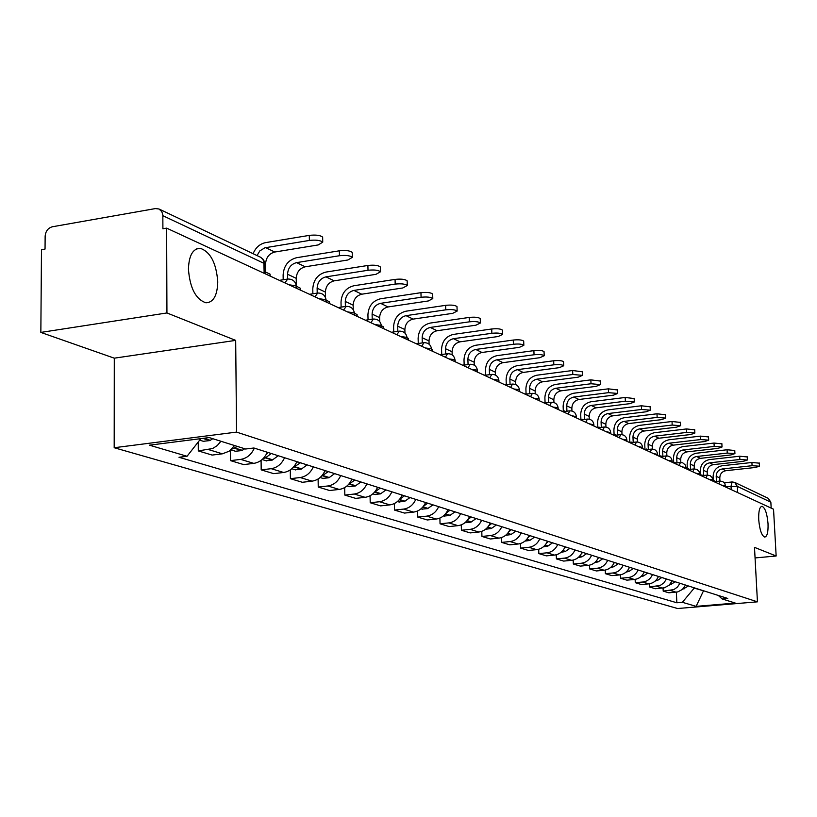 <?xml version="1.0" encoding="UTF-8"?>
<svg xmlns="http://www.w3.org/2000/svg" width="817" height="817" viewBox="0 0 817 817"><rect width="100%" height="100%" fill="white"/><g stroke="black" fill="none" stroke-linecap="round" stroke-linejoin="round"><path stroke-width="1.23" d="M758.717 519.632C758.472 511.228 759.585 506.785 762.036 506.305C765.131 507.765 767.122 513.566 768.031 523.717C768.286 532.112 767.183 536.565 764.722 537.086C761.638 535.666 759.636 529.845 758.717 519.632M188.431 269.059C188.952 255.364 192.914 248.46 200.339 248.327C210.541 251.973 216.342 263.176 217.761 281.936C217.332 295.57 213.38 302.525 205.915 302.801C195.733 299.308 189.901 288.064 188.431 269.059M166.934 312.952L40.85 332.417L114.288 358.173L114.186 447.726L677.589 608.522L757.441 601.833L236.552 432.101L235.684 340.383L166.934 312.952L166.637 228.137L773.536 509.205L776.15 555.999L754.489 547.359L757.441 601.833M40.85 332.417L41.483 249.675L45.047 249.062L45.139 236.276C45.599 231.201 47.999 228.035 52.308 226.779L155.373 208.58L158.937 208.978L161.797 211.572L162.838 215.055L162.9 228.78L166.637 228.137M734.84 482.459L768.246 498.329L770.85 502.189L737.332 486.391L725.588 486.738M771.177 508.123L770.85 502.189M755.071 557.94L776.15 555.999M220.927 441.262L217.23 445.602L212.645 448.523L198.296 450.902L212.134 455.079L222.408 453.813L229.179 451.198L234.581 445.551M198.235 441.977L198.296 450.902M254.342 448.135C251.401 454.609 246.846 458.357 240.698 459.389L230.527 460.625L243.691 464.597L253.781 463.372C259.877 462.361 264.391 458.654 267.302 452.25M230.435 450.259L230.527 460.625M284.551 457.724C281.671 464.036 277.218 467.692 271.183 468.682L261.195 469.877L273.726 473.656L283.632 472.481C289.616 471.501 294.038 467.896 296.888 461.636M261.083 460.369L261.195 469.877M313.309 466.854C310.501 473.023 306.13 476.577 300.207 477.537L290.403 478.68L302.341 482.285L312.074 481.152C317.946 480.212 322.286 476.689 325.064 470.592M290.28 469.928L290.403 478.68M340.72 475.555C337.972 481.581 333.693 485.053 327.872 485.972L318.242 487.075L329.639 490.517L339.198 489.434C344.968 488.515 349.216 485.084 351.943 479.119M318.109 478.987L318.242 487.075M366.884 483.868C364.198 489.751 360.001 493.141 354.282 494.03L344.825 495.092L355.701 498.38L365.097 497.328C370.765 496.45 374.932 493.09 377.597 487.269M344.682 487.586L344.825 495.092M391.874 491.803C389.249 497.553 385.124 500.862 379.517 501.73L370.213 502.751L380.62 505.886L389.852 504.886C395.428 504.028 399.513 500.75 402.117 495.051M370.07 495.766L370.213 502.751M415.782 499.391C413.208 505.018 409.164 508.245 403.639 509.093L394.509 510.074L404.466 513.076L413.535 512.106C419.019 511.279 423.032 508.082 425.586 502.506M394.356 503.558L394.509 510.074M438.658 506.663C436.145 512.167 432.173 515.323 426.74 516.14L417.763 517.09L427.301 519.969L436.227 519.03C441.609 518.223 445.551 515.098 448.053 509.645M417.61 510.982L417.763 517.09M460.584 513.617C458.112 519.009 454.211 522.094 448.88 522.89L440.046 523.809L449.197 526.567L457.969 525.658C463.27 524.882 467.14 521.818 469.591 516.477M439.893 518.08L440.046 523.809M481.611 520.296C479.191 525.576 475.361 528.599 470.112 529.365L461.421 530.253L470.204 532.909L478.833 532.02C484.042 531.264 487.851 528.272 490.251 523.043M461.268 524.861L461.421 530.253M501.791 526.71C499.422 531.877 495.653 534.829 490.486 535.574L481.938 536.442L490.374 538.985L498.87 538.137C503.997 537.392 507.735 534.461 510.084 529.334M481.785 531.346L481.938 536.442M521.175 532.858C518.846 537.923 515.149 540.823 510.063 541.548L501.648 542.386L509.757 544.837L518.121 544.01C523.166 543.285 526.842 540.415 529.15 535.39M501.495 537.576L501.648 542.386M539.812 538.781C537.525 543.744 533.889 546.583 528.885 547.288L520.603 548.105L528.405 550.454L536.636 549.657C541.6 548.953 545.215 546.144 547.482 541.211M520.449 543.54L520.603 548.105M557.745 544.469C555.499 549.351 551.924 552.129 547.002 552.813L538.842 553.599L546.348 555.866L554.457 555.09C559.349 554.406 562.903 551.649 565.129 546.818M538.689 549.269L538.842 553.599M575.005 549.953C572.809 554.733 569.286 557.47 564.435 558.134L556.408 558.899L563.638 561.085L571.624 560.329C576.434 559.665 579.937 556.959 582.112 552.21M556.254 554.774L556.408 558.899M591.641 555.233C589.476 559.931 586.014 562.607 581.234 563.26L573.33 564.006L580.305 566.11L588.169 565.374C592.907 564.731 596.349 562.076 598.493 557.408M573.177 560.074L573.33 564.006M607.674 560.329C605.55 564.935 602.139 567.56 597.441 568.203L589.649 568.928L596.379 570.95L604.12 570.235C608.788 569.612 612.178 567.008 614.292 562.433M589.496 565.17L589.649 568.928M623.146 565.241C621.063 569.776 617.703 572.349 613.067 572.972L605.387 573.677L611.882 575.628L619.521 574.933C624.127 574.32 627.456 571.767 629.529 567.264M605.244 570.082L605.387 573.677M638.087 569.98C636.034 574.433 632.726 576.965 628.161 577.568L620.593 578.252L626.864 580.152L634.39 579.467C638.925 578.875 642.213 576.363 644.256 571.941M620.45 574.811L620.593 578.252M652.517 574.565C650.495 578.947 647.238 581.428 642.734 582.021L635.279 582.684L641.345 584.512L648.759 583.859C653.232 583.267 656.47 580.805 658.471 576.455M635.136 579.376L635.279 582.684M666.458 578.998L663.935 582.848L660.248 585.432L649.474 586.963L655.336 588.73L664.374 587.801L669.062 585.278L672.217 580.826M649.331 583.787L649.474 586.963M679.948 583.277L677.467 587.066L673.831 589.608L663.2 591.11L668.878 592.815L677.793 591.906L682.409 589.435L685.524 585.043M663.067 588.046L663.2 591.11M200.849 438.637L187.052 456.274L149.44 445.183L209.213 437.575L245.59 449.013L253.893 447.992L727.743 598.452L722.126 598.932L735.3 603.079L696.125 606.357L682.369 602.303L694.205 588.117L704.305 591.018M187.052 456.274L178.984 457.275L676.854 602.772L682.369 602.303M114.186 447.726L236.552 432.101M114.288 358.173L235.684 340.383M703.529 590.762L696.125 606.357M676.353 592.162L676.854 602.772M718.327 595.46L722.126 598.932M270.11 276.054L270.09 274.175L265.668 272.112L265.566 263.881C266.046 257.529 269.11 253.576 274.757 252.034L318.211 244.937L322.735 242.159C320.397 240.29 315.944 239.718 309.377 240.433L309.296 235.388C315.852 234.663 320.305 235.245 322.654 237.124L322.664 238.064M200.706 438.821L201.299 438.576M203.3 441.282L209.846 440.577L212.788 438.698M257.059 255.568L259.816 250.901L264.882 247.796L309.377 240.433M309.296 235.388L265.617 242.618C259.837 243.864 255.67 247.551 253.107 253.689M296.336 285.674L296.224 278.331C296.683 272.132 299.686 268.293 305.221 266.802L347.828 260L352.352 257.345C350.136 255.578 345.826 255.047 339.443 255.731L339.351 250.809C345.734 250.114 350.033 250.656 352.25 252.433L352.27 253.29M300.574 290.168L300.544 288.33L295.509 285.787L288.871 284.745M231.507 449.319L237.4 446.439M235.429 451.25L241.852 450.575L244.732 448.747M287.604 279.016L287.543 274.236C288.003 267.996 291.026 264.126 296.591 262.614L339.443 255.731M339.351 250.809L296.52 257.723C288.278 259.969 283.805 265.709 283.121 274.941L283.182 279.751M325.472 297.439L325.38 292.077C325.82 286.032 328.751 282.284 334.184 280.834L375.983 274.328L380.497 271.775C378.394 270.11 374.227 269.61 368.007 270.274L367.905 265.464C374.125 264.8 378.281 265.3 380.385 266.985L380.405 267.772M329.547 303.587L329.517 301.79L326.146 300.217M268.201 452.536L266.434 454.089M262.9 458.817L265.739 457.653L271.275 453.506M265.985 460.727L272.286 460.083L278.24 455.723M317.2 293.058L317.119 288.187C317.558 282.09 320.509 278.311 325.973 276.861L368.007 270.274M367.905 265.464L325.891 272.081C317.803 274.246 313.442 279.833 312.788 288.85L312.86 293.783M353.24 309.653L353.148 305.17C353.557 299.257 356.437 295.601 361.768 294.202L402.781 287.972L407.274 285.521C405.283 283.938 401.249 283.468 395.183 284.102L395.071 279.404C401.137 278.76 405.161 279.24 407.162 280.834L407.183 281.548M357.141 316.363L357.111 314.606L353.659 312.819L347.46 311.88M297.551 461.85L296.265 463.004M292.813 467.814L300.482 462.779M295.08 469.755L301.279 469.132L307.11 464.883M345.377 306.487L345.274 301.453C345.693 295.499 348.583 291.822 353.945 290.413L395.183 284.102M395.071 279.404L353.853 285.756C345.918 287.839 341.639 293.293 341.016 302.096L341.118 307.121M379.701 321.571L379.619 317.639C380.007 311.859 382.816 308.295 388.055 306.947L428.312 300.962L432.796 298.603C430.896 297.112 426.985 296.663 421.072 297.276L420.959 292.68C426.862 292.067 430.773 292.517 432.673 294.028L432.693 294.682M383.459 328.546L383.418 326.831L380.661 325.36L374.656 324.482M325.513 470.735L324.655 471.511M321.336 476.342L328.311 471.613M322.827 478.364L328.914 477.771L334.633 473.625M372.215 319.212L372.103 314.106C372.511 308.285 375.34 304.7 380.599 303.332L421.072 297.276M420.959 292.68L380.497 298.777C372.705 300.799 368.518 306.109 367.926 314.719L368.038 319.825M404.956 333.091L404.875 329.547C405.252 323.9 408 320.417 413.136 319.11L452.669 313.35L457.132 311.093C455.324 309.674 451.525 309.255 445.765 309.837L445.633 305.344C451.403 304.761 455.192 305.18 456.999 306.61L457.02 307.212M408.561 340.178L408.52 338.504L406.396 337.329L400.596 336.481M348.573 484.44L354.864 480.049M349.308 486.575L355.283 486.003L360.9 481.969M397.828 331.345L397.705 326.167C398.083 320.478 400.861 316.976 406.018 315.658L445.765 309.837M445.633 305.344L405.916 311.206C398.267 313.156 394.162 318.344 393.6 326.759L393.723 331.937M429.088 344.202L429.007 340.924C429.364 335.389 432.06 331.998 437.105 330.732L475.933 325.197L480.376 323.011C478.639 321.663 474.963 321.265 469.336 321.837L469.203 317.435C474.83 316.873 478.507 317.262 480.243 318.63L480.253 319.181M432.561 351.29L432.51 349.645L430.967 348.747L425.34 347.95M374.615 492.11L380.222 488.106M374.615 494.428L380.487 493.877L385.992 489.934M422.287 342.926L422.154 337.697C422.512 332.131 425.238 328.71 430.304 327.433L469.336 321.837M419.029 343.385L416.231 343.732M469.203 317.435L430.191 323.072C422.685 324.962 418.661 330.027 418.12 338.269L418.253 343.446M452.169 354.895L452.087 351.8C452.424 346.388 455.069 343.069 460.032 341.843L498.176 336.512L502.588 334.408C500.933 333.122 497.359 332.754 491.854 333.295L491.722 328.996C497.216 328.444 500.79 328.822 502.445 330.119L502.465 330.63M455.508 361.921L455.049 360.113M398.808 501.934L404.589 501.403L409.991 497.553M445.673 353.986L445.531 348.716C445.878 343.263 448.543 339.923 453.517 338.687L491.854 333.295M442.722 354.394L439.812 354.649M399.513 499.412L404.476 495.807M491.722 328.996L453.394 334.408C446.021 336.257 442.079 341.2 441.568 349.267L441.711 354.394M474.268 365.168L474.177 362.217C474.503 356.917 477.097 353.669 481.969 352.474L519.449 347.337L523.84 345.305C522.257 344.09 518.785 343.732 513.413 344.263L513.27 340.046C518.642 339.515 522.114 339.872 523.697 341.108L523.717 341.588M421.981 509.124L427.659 508.613L432.969 504.855M468.059 364.556L467.896 359.255C468.233 353.924 470.837 350.656 475.739 349.451L513.413 344.263M465.384 364.923L462.381 365.107M423.308 506.428L427.679 503.17M513.27 340.046L475.606 345.274C468.366 347.051 464.495 351.892 464.005 359.786L464.158 364.862M495.439 375.054L495.347 372.195C495.653 366.996 498.207 363.82 502.996 362.666L539.833 357.703L544.204 355.752C542.682 354.588 539.302 354.251 534.042 354.762L533.899 350.636C539.149 350.125 542.529 350.462 544.051 351.637L544.061 352.076M444.182 516.017L449.769 515.527L454.987 511.84M489.495 374.686L489.332 369.355C489.638 364.137 492.202 360.94 497.022 359.766L534.042 354.762M487.085 375.003L483.991 375.115M446.072 513.147L449.912 510.237M533.899 350.636L496.889 355.671C489.761 357.407 485.972 362.135 485.502 369.876L485.655 374.891M515.741 384.562L515.639 381.764C515.946 376.678 518.448 373.563 523.156 372.44L559.379 367.65L563.71 365.761C562.259 364.648 558.961 364.331 553.824 364.821L553.671 360.777C558.808 360.287 562.106 360.603 563.556 361.727L563.577 362.135M465.486 522.625L470.97 522.145L476.097 518.55M510.053 384.378L509.869 379.047C510.176 373.92 512.688 370.795 517.427 369.662L553.824 364.821M507.878 384.664L504.702 384.705M467.875 519.592L471.235 517.008M553.671 360.777L517.284 365.638C510.278 367.323 506.56 371.96 506.111 379.537L506.274 384.501M535.227 393.712L535.135 390.955C535.411 385.961 537.872 382.918 542.498 381.815L578.13 377.188L582.439 375.371L572.799 374.482L572.646 370.51L582.296 371.786M486.483 529.14L491.334 528.507L496.368 524.984M529.773 393.682L529.59 388.341C529.876 383.316 532.347 380.252 537.004 379.149L572.799 374.482M527.823 393.937L524.585 393.917M488.78 525.791L491.701 523.503M572.646 370.51L536.861 375.207C529.978 376.851 526.311 381.386 525.893 388.821L526.056 393.723M553.946 402.526L553.844 399.779C554.12 394.877 556.54 391.894 561.085 390.832L596.134 386.359L600.413 384.593L591.018 383.755L590.854 379.864L600.27 381.059M506.111 535.227L510.88 534.614L515.833 531.162M548.718 402.618L548.524 397.266C548.799 392.344 551.23 389.341 555.805 388.269L591.018 383.755M546.971 402.832L543.673 402.75M508.828 531.744L511.35 529.743M590.854 379.864L555.662 384.398C548.881 385.992 545.296 390.434 544.888 397.726L545.062 402.577M571.951 411.002L571.849 408.255C572.104 403.455 574.484 400.524 578.957 399.493L613.444 395.162L617.693 393.457L608.522 392.66L608.359 388.841L617.54 389.975M524.984 541.079L529.682 540.486L534.553 537.106M566.927 411.186L566.722 405.845C566.988 401.014 569.378 398.073 573.871 397.031L608.522 392.66M565.374 411.38L562.025 411.247M564.465 411.492L564.445 410.951M528.088 537.474L530.243 535.738M608.359 388.841L573.728 393.232C567.059 394.785 563.536 399.135 563.138 406.294L563.322 411.094M589.271 419.172L589.159 416.415C589.414 411.697 591.743 408.837 596.155 407.826L630.091 403.629L634.309 401.984L625.352 401.218L625.189 397.47L634.155 398.543M543.397 546.777L547.778 546.134L552.568 542.825M584.451 419.438L584.237 414.096C584.492 409.358 586.831 406.468 591.263 405.457L625.352 401.218M583.062 419.601L579.672 419.427M582.072 419.724L582.051 419.131M546.593 542.988L548.411 541.508M625.189 397.47L591.11 401.729C584.553 403.241 581.081 407.509 580.703 414.525L580.897 419.274M605.948 427.056L605.836 424.278C606.071 419.642 608.369 416.833 612.709 415.853L646.114 411.788L650.301 410.185L641.549 409.47L641.386 405.783L650.148 406.795M561.136 552.251L565.19 551.577L569.909 548.34M601.302 427.373L601.087 422.042C601.332 417.385 603.63 414.556 607.991 413.565L641.549 409.47M600.087 427.516L596.655 427.291M599.024 427.638L598.994 427.005M564.404 548.309L565.905 547.063M641.386 405.783L607.838 409.909C601.383 411.38 597.973 415.567 597.615 422.46L597.809 427.148M622.013 434.654L621.89 431.846C622.125 427.301 624.382 424.544 628.651 423.584L661.545 419.642L665.702 418.09L657.154 417.405L656.991 413.79L665.549 414.75M578.232 557.521L581.98 556.826L586.616 553.64M617.55 435.012L617.325 429.691C617.56 425.116 619.817 422.348 624.117 421.378L657.154 417.405M616.478 435.134L613.016 434.869M615.354 435.267L615.324 434.593M581.53 553.446L582.756 552.415M656.991 413.79L623.963 417.783C617.601 419.223 614.251 423.329 613.904 430.099L614.098 434.736M637.505 441.987L637.383 439.148C637.607 434.675 639.823 431.979 644.031 431.039L676.425 427.209L680.551 425.708L672.187 425.054L672.023 421.501L680.387 422.409M594.715 562.586L598.156 561.882L602.721 558.757M633.206 442.365L632.971 437.075C633.195 432.581 635.422 429.854 639.65 428.915L672.187 425.054M632.276 442.477L628.784 442.171M631.092 442.61L631.061 441.905M598.044 558.399L599.004 557.572M672.023 421.501L639.497 425.381C633.236 426.791 629.938 430.814 629.601 437.463L629.805 442.048M652.456 449.064L652.323 446.194C652.538 441.803 654.723 439.148 658.87 438.229L690.774 434.511L694.869 433.051L686.688 432.438L686.515 428.945L694.705 429.803M610.626 567.458L613.771 566.753L618.275 563.689M648.31 449.462L648.065 444.193C648.289 439.771 650.475 437.105 654.642 436.176L686.688 432.438M647.513 449.554L643.99 449.217M646.267 449.697L646.237 448.962M613.945 563.179L614.68 562.556M686.515 428.945L654.478 432.704C648.32 434.082 645.073 438.035 644.756 444.571L644.96 449.105M666.886 455.906L666.754 452.996C666.958 448.676 669.103 446.062 673.188 445.163L704.632 441.558L708.686 440.149L700.68 439.556L700.506 436.125L708.523 436.942M625.985 572.166L629.172 571.297L633.277 568.458M662.883 456.315L662.638 451.055C662.853 446.715 665.007 444.091 669.113 443.192L700.68 439.556M662.219 456.386L658.676 456.009M660.912 456.529L660.882 455.763M629.294 567.805L629.815 567.355M700.506 436.125L668.949 439.781C662.873 441.119 659.687 444.999 659.37 451.433L659.574 455.906M680.827 462.514L680.684 459.562C680.888 455.314 683.002 452.751 687.026 451.872L718.01 448.37L722.034 446.991L714.191 446.429L714.017 443.059L721.871 443.825M640.824 576.7L643.735 575.852L647.769 573.064M676.966 462.922L676.711 457.694C676.915 453.425 679.039 450.841 683.083 449.963L714.191 446.429M676.415 462.984L672.851 462.575M675.067 463.137L675.026 462.34M714.017 443.059L682.92 446.603C676.936 447.92 673.79 451.73 673.494 458.051L673.708 462.483M694.307 468.907L694.154 465.915C694.348 461.728 696.431 459.215 700.394 458.357L730.929 454.946L734.922 453.609L727.253 453.078L727.079 449.758L734.759 450.494M655.173 581.071L657.808 580.254L661.78 577.507M690.569 469.305L690.314 464.107C690.508 459.9 692.602 457.367 696.584 456.509L727.253 453.078M690.13 469.356L686.546 468.927M688.731 469.509L688.69 468.692M727.079 449.758L696.421 453.21C690.518 454.487 687.424 458.235 687.138 464.454L687.352 468.835M707.338 475.085L707.185 472.052C707.369 467.937 709.411 465.465 713.323 464.628L743.429 461.309L747.392 460.002L739.865 459.491L739.691 456.233L747.228 456.928M669.052 585.289L675.332 581.816M703.723 475.474L703.468 470.306C703.651 466.17 705.714 463.678 709.636 462.841L739.865 459.491M703.386 475.514L699.812 475.055M701.946 475.668L701.905 474.83M739.691 456.233L709.473 459.593C703.662 460.839 700.618 464.526 700.332 470.643L700.547 474.973M719.94 481.06L719.787 477.996C719.961 473.942 721.983 471.511 725.843 470.694L755.521 467.457L759.453 466.201L752.079 465.71L751.906 462.493L759.289 463.157M682.491 589.363L688.445 585.973M716.458 481.448L716.192 476.301C716.376 472.236 718.398 469.785 722.269 468.958L752.079 465.71M716.203 481.468L712.914 480.958M714.732 481.632L714.691 480.774M751.906 462.493L722.105 465.761C716.376 466.987 713.374 470.612 713.108 476.638L713.323 480.917M725.547 485.901L721.646 485.175M712.863 480.018L708.88 479.262M699.75 473.942L695.665 473.145M686.188 467.651L682.011 466.824M672.156 461.135L667.867 460.267M657.614 454.395L653.212 453.486M642.55 447.41L638.036 446.45M626.915 440.169L622.288 439.158M610.707 432.653L605.938 431.59M593.867 424.85L588.975 423.737M576.363 416.731L571.328 415.567M558.164 408.306L557.725 407.673L552.986 407.07M539.22 399.533L538.76 398.859L533.889 398.216M519.489 390.393L518.999 389.668L513.995 389.004M498.921 380.865L498.401 380.099L493.243 379.394M477.465 370.928L476.903 370.101L471.593 369.376M455.038 360.552L454.446 359.664L448.982 358.898M325.35 301.555L326.146 300.237L325.319 299.635L318.896 298.654M731.215 489.608L731.031 486.166L732.155 481.959L734.636 482.367L737.332 486.391L737.659 492.59M662.648 588.097L656.827 586.32M648.759 583.859L642.734 582.021M634.39 579.467L628.161 577.568M619.521 574.933L613.067 572.972M604.12 570.235L597.441 568.203M588.169 565.374L581.234 563.26M571.624 560.329L564.435 558.134M554.457 555.09L547.002 552.813M536.636 549.657L528.885 547.288M518.121 544.01L510.063 541.548M498.87 538.137L490.486 535.574M478.833 532.02L470.112 529.365M457.969 525.658L448.88 522.89M436.227 519.03L426.74 516.14M413.535 512.106L403.639 509.093M389.852 504.886L379.517 501.73M365.097 497.328L354.282 494.03M339.198 489.434L327.872 485.972M312.074 481.152L300.207 477.537M283.632 472.481L271.183 468.682M253.781 463.372L240.698 459.389M222.408 453.813L208.652 449.616M676.088 592.192L670.461 590.477M295.56 287.839L296.408 286.43C295.631 281.467 292.762 279.005 287.788 279.026L284.796 282.856M353.7 314.596L354.435 313.381C353.7 308.683 350.973 306.334 346.255 306.355L343.559 310.072M380.702 327.025L381.376 325.891C380.661 321.316 378.005 319.028 373.41 319.038L370.836 322.705M407.08 338.361L407.07 337.819C406.366 333.356 403.772 331.13 399.288 331.14L396.848 334.756M431.611 349.707L431.59 349.206C430.906 344.856 428.374 342.68 424.003 342.68L421.664 346.245M314.913 296.806L317.752 293.027C322.592 293.017 325.391 295.417 326.146 300.237L326.177 302.024M445.377 357.233L447.604 353.72C451.883 353.72 454.354 355.844 455.028 360.093L455.079 361.717M468.059 367.732L470.183 364.27C474.371 364.27 476.791 366.353 477.445 370.51L477.496 372.103M489.771 377.791L491.814 374.38C495.899 374.38 498.268 376.412 498.911 380.477L498.962 382.05M510.584 387.432L512.525 384.061C516.528 384.072 518.846 386.053 519.479 390.026L519.53 391.578M530.539 396.674L532.398 393.345C536.32 393.355 538.587 395.305 539.21 399.196L539.271 400.708M549.688 405.538L551.485 402.27C555.315 402.281 557.541 404.19 558.154 407.989L558.205 409.491M568.091 414.066L569.806 410.839C573.565 410.849 575.75 412.718 576.353 416.445L576.414 417.916M585.789 422.256L587.433 419.07C591.12 419.09 593.265 420.929 593.857 424.574L593.908 426.025M602.813 430.14L604.396 426.995C608.011 427.015 610.105 428.823 610.697 432.397L610.748 433.817M619.204 437.738L620.726 434.634C624.27 434.654 626.333 436.421 626.905 439.934L626.966 441.333M635.003 445.051L636.463 441.987C639.946 442.017 641.968 443.743 642.54 447.185L642.601 448.574M650.24 452.107L651.639 449.084C655.06 449.105 657.052 450.81 657.603 454.191L657.665 455.549M664.926 458.909L666.284 455.927C669.644 455.957 671.594 457.622 672.146 460.941L672.207 462.279M679.121 465.486L680.418 462.534L682.798 462.851L685.504 465.169L686.249 468.784M692.826 471.828L694.082 468.917L696.962 469.479L699.076 471.511L699.812 475.065M706.072 477.965L707.277 475.096L710.116 475.637L712.189 477.639L712.924 481.142M718.889 483.899L720.053 481.06L722.841 481.601L724.883 483.562L725.608 487.014M264.065 265.627L265.004 264.075L264.044 263.37L162.859 215.688M264.157 273.297L263.84 261.624L262.706 259.081L260.756 257.335L159.264 209.132M209.846 440.577L202.841 438.382M264.974 263.605L265.566 263.881M210.296 440.312L203.76 438.269M265.678 247.633L274.757 252.034M241.852 450.575L234.51 448.278M287.543 274.236L296.224 278.331M242.292 450.32L234.949 448.022M296.591 262.614L305.221 266.802M272.286 460.083L265.3 457.898M317.119 288.187L325.38 292.077M272.725 459.828L265.739 457.653M325.973 276.861L334.184 280.834M301.279 469.132L294.62 467.058M345.274 301.453L353.148 305.17M301.708 468.897L295.049 466.813M353.945 290.413L361.768 294.202M328.914 477.771L322.562 475.78M372.103 314.106L379.619 317.639M329.333 477.537L322.981 475.545M380.599 303.332L388.055 306.947M355.283 486.003L349.227 484.113M397.705 326.167L404.875 329.547M355.701 485.778L349.635 483.878M406.018 315.658L413.136 319.11M380.487 493.877L374.686 492.069M422.154 337.697L429.007 340.924M380.885 493.652L375.095 491.844M430.304 327.433L437.105 330.732M404.589 501.403L399.247 499.738M445.531 348.716L452.087 351.8M404.987 501.189L399.472 499.463M453.517 338.687L460.032 341.843M427.659 508.613L422.767 507.081M467.896 359.255L474.177 362.217M428.047 508.399L422.992 506.816M475.739 349.451L481.969 352.474M449.769 515.527L445.285 514.118M489.332 369.355L495.347 372.195M450.157 515.313L445.51 513.862M497.022 359.766L502.996 362.666M470.97 522.145L466.875 520.868M509.869 379.047L515.639 381.764M471.348 521.94L467.089 520.613M517.427 369.662L523.156 372.44M491.334 528.507L487.586 527.333M529.59 388.341L535.135 390.955M491.701 528.303L487.8 527.088M537.004 379.149L542.498 381.815M510.88 534.614L507.469 533.552M548.524 397.266L553.844 399.779M511.248 534.42L507.684 533.307M555.805 388.269L561.085 390.832M529.682 540.486L526.587 539.516M566.722 405.845L571.849 408.255M530.039 540.292L526.791 539.281M573.871 397.031L578.957 399.493M547.778 546.134L544.959 545.256M584.237 414.096L589.159 416.415M548.125 545.95L545.164 545.031M591.263 405.457L596.155 407.826M565.19 551.577L562.647 550.791M601.087 422.042L605.836 424.278M565.538 551.393L562.852 550.556M607.991 413.565L612.709 415.853M581.98 556.826L579.682 556.111M617.325 429.691L621.89 431.846M582.317 556.643L579.876 555.887M624.117 421.378L628.651 423.584M598.156 561.882L596.104 561.238M632.971 437.075L637.383 439.148M598.493 561.708L596.298 561.013M639.65 428.915L644.031 431.039M613.771 566.753L611.943 566.181M648.065 444.193L652.323 446.194M614.108 566.579L612.127 565.967M654.642 436.176L658.87 438.229M628.845 571.461L627.221 570.96M662.638 451.055L666.754 452.996M629.172 571.297L627.405 570.746M669.113 443.192L673.188 445.163M643.408 576.016L641.978 575.566M676.711 457.694L680.684 459.562M643.735 575.852L642.162 575.352M683.083 449.963L687.026 451.872M657.491 580.407L656.235 580.019M690.314 464.107L694.154 465.915M657.808 580.254L656.419 579.815M696.584 456.509L700.394 458.357M671.104 584.666L670.022 584.329M703.468 470.306L707.185 472.052M671.411 584.502L670.195 584.124M709.636 462.841L713.323 464.628M684.278 588.781L683.349 588.495M716.192 476.301L719.787 477.996M684.585 588.618L683.523 588.291M722.269 468.958L725.843 470.694M200.339 248.327L196.315 249.001M296.428 288.248L296.408 286.43M286.828 279.179L279.383 280.354M354.466 315.127L354.435 313.381M381.416 327.607L381.376 325.891M407.111 339.504L407.07 337.819M431.642 350.871L431.59 349.206M316.884 293.16L309.5 294.294M345.458 306.467L338.156 307.57M372.675 319.141L365.444 320.203M398.625 331.232L391.466 332.264M423.38 342.772L416.302 343.763M447.042 353.792L440.046 354.762M469.663 364.341L462.749 365.281M491.323 374.441L484.491 375.35M512.085 384.123L505.335 385.001M531.99 393.406L525.321 394.254M551.097 402.311L544.51 403.138M569.459 410.88L562.954 411.686M587.106 419.111L580.683 419.897M604.09 427.036L597.748 427.791M620.44 434.664L614.17 435.41M636.198 442.017L630.009 442.743M651.384 449.115L645.277 449.81M666.049 455.957L660.013 456.632M680.193 462.565L674.239 463.219M693.868 468.948L687.985 469.591M707.083 475.116L701.272 475.739M719.869 481.08L714.129 481.693M265.127 273.746L264.698 262.196L263.258 259.397L260.286 257.1M724.332 482.786L731.971 481.969M734.636 482.367L732.155 481.959M322.735 242.159L322.654 237.124M203.964 441.486L199.665 440.149M352.352 257.345L352.25 252.433M236.082 451.454L230.925 449.85M380.497 271.775L380.385 266.985M266.628 460.931L262.124 459.532M407.274 285.521L407.162 280.834M295.713 469.949L291.822 468.744M432.796 298.603L432.673 294.028M323.45 478.558L320.101 477.516M457.132 311.093L456.999 306.61M349.921 486.769L347.082 485.89M480.376 323.011L480.243 318.63M375.207 494.612L372.838 493.877M502.588 334.408L502.445 330.119M399.401 502.118L397.45 501.515M523.84 345.305L523.697 341.108M422.563 509.308L421.01 508.817M544.204 355.752L544.051 351.637M444.754 516.191L443.56 515.823M563.71 365.761L563.556 361.727M466.047 522.798L465.179 522.533M582.439 375.371L582.276 371.408M600.413 384.593L600.25 380.712M617.693 393.457L617.529 389.648M634.309 401.984L634.145 398.236M650.301 410.185L650.128 406.509M665.702 418.09L665.528 414.485M680.551 425.708L680.377 422.164M694.869 433.051L694.695 429.568M708.686 440.149L708.513 436.717M722.034 446.991L721.86 443.621M734.922 453.609L734.749 450.3M747.392 460.002L747.218 456.744M759.453 466.201L759.279 462.984"/></g></svg>
